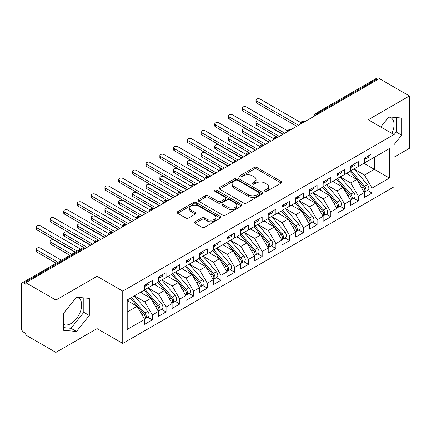 <?xml version="1.0" encoding="UTF-8"?>
<svg xmlns="http://www.w3.org/2000/svg" width="431" height="431" viewBox="0 0 431 431"><rect width="100%" height="100%" fill="white"/><g stroke="black" fill="none" stroke-linecap="round" stroke-linejoin="round"><path stroke-width="0.65" d="M264.968 191.305A1.336 0.77 0 0 0 266.859 191.305L281.179 183.035A1.907 1.099 0 0 0 281.734 182.259A1.907 1.099 0 0 0 281.179 181.478L256.919 167.476A1.907 1.099 0 0 0 254.22 167.476L239.9 175.74A1.336 0.77 0 0 0 239.512 176.284A1.336 0.77 0 0 0 239.9 176.829A1.336 0.77 0 0 0 241.786 176.829L243.639 175.762A6.099 3.523 0 0 1 252.27 175.762L254.29 176.925A6.099 3.523 0 0 1 256.073 179.42A6.099 3.523 0 0 1 254.29 181.909L252.437 182.976A1.336 0.77 0 0 0 252.043 183.525A1.336 0.77 0 0 0 252.437 184.069A1.336 0.77 0 0 0 254.322 184.069L256.176 182.997A6.099 3.523 0 0 1 264.801 182.997L266.821 184.166A6.099 3.523 0 0 1 268.61 186.655A6.099 3.523 0 0 1 266.821 189.144L264.968 190.216A1.336 0.77 0 0 0 264.58 190.761A1.336 0.77 0 0 0 264.968 191.305L264.968 190.216M63.637 324.424A15.144 8.744 120 0 0 70.98 323.552A15.144 8.744 120 0 0 80.877 310.207A15.144 8.744 120 0 0 78.555 298.069A15.144 8.744 120 0 0 76.357 297.385M388.735 117.033A15.144 8.744 -60 0 1 390.933 117.717A15.144 8.744 -60 0 1 391.892 133.384M195.054 221.787A1.907 1.099 0 0 0 194.494 222.568A1.907 1.099 0 0 0 195.054 223.344L201.859 227.272A1.907 1.099 0 0 0 204.558 227.272L220.462 218.091A1.907 1.099 0 0 0 221.017 217.316A1.907 1.099 0 0 0 220.462 216.534L196.197 202.527A1.907 1.099 0 0 0 193.503 202.527L177.599 211.713A1.907 1.099 0 0 0 177.044 212.488A1.907 1.099 0 0 0 177.599 213.27L185.82 218.016A1.907 1.099 0 0 0 188.519 218.016L195.324 214.083A1.907 1.099 0 0 0 195.884 213.307A1.907 1.099 0 0 0 195.324 212.526L191.245 210.172A5.097 2.942 0 0 1 189.753 208.092A5.097 2.942 0 0 1 192.899 205.371A5.097 2.942 0 0 1 198.459 206.013L214.428 215.231A5.097 2.942 0 0 1 215.92 217.316A5.097 2.942 0 0 1 212.774 220.031A5.097 2.942 0 0 1 207.219 219.395L204.558 217.86A1.907 1.099 0 0 0 201.859 217.86L195.054 221.787L195.054 223.344M393.934 157.234L409.45 148.275L409.45 95.951L379.377 78.593L25.806 282.725L25.806 284.309L23.608 283.043A2.915 1.681 -120 0 0 22.153 282.898A2.915 1.681 -120 0 0 21.55 284.234L21.55 328.627A2.915 1.681 -120 0 0 23.608 332.193L25.806 333.459L25.806 335.049L55.879 352.407L97.072 328.627L122.749 343.448L122.749 291.13L97.072 276.303L55.879 300.084L25.806 282.725M409.45 95.951L368.257 119.737L393.934 134.558L122.749 291.13M243.774 203.071A1.907 1.099 0 0 0 246.473 203.071L262.377 193.891A1.907 1.099 0 0 0 262.932 193.115A1.907 1.099 0 0 0 262.377 192.334L238.117 178.326A1.907 1.099 0 0 0 235.418 178.326L219.514 187.512A1.907 1.099 0 0 0 218.959 188.288A1.907 1.099 0 0 0 219.514 189.069L243.774 203.071M215.398 191.59A1.336 0.77 0 0 1 216.755 191.779L216.755 190.195L241.419 204.434A1.907 1.099 0 0 1 241.974 205.215A1.907 1.099 0 0 1 241.419 205.991L225.515 215.171A1.907 1.099 0 0 1 222.816 215.171L198.556 201.169L198.556 199.612A1.907 1.099 0 0 0 198.001 200.388A1.907 1.099 0 0 0 198.556 201.169M198.556 199.612L205.366 195.679A1.907 1.099 0 0 1 208.06 195.679L217.897 201.363A1.907 1.099 0 0 0 220.597 201.363L225.111 198.756A1.907 1.099 0 0 0 225.666 197.974A1.907 1.099 0 0 0 225.111 197.199L214.864 191.283A1.336 0.77 0 0 1 214.476 190.739A1.336 0.77 0 0 1 215.301 190.028A1.336 0.77 0 0 1 216.755 190.195M122.749 343.448L393.934 186.882L393.934 134.558M363.931 163.295L389.473 178.041L389.473 148.55L372.034 158.619L372.034 153.705L364.346 158.145L364.346 163.058L358.301 166.549L358.301 161.63L350.613 166.07L350.613 170.988L344.574 174.474L344.574 169.561L336.88 174L336.88 178.913L330.841 182.405L330.841 177.486L323.153 181.925L323.153 186.844L317.108 190.33L317.108 185.416L309.42 189.855L309.42 194.769L303.381 198.26L303.381 193.341L295.688 197.781L295.688 202.699L289.648 206.185L289.648 201.272L281.96 205.711L281.96 210.624L275.915 214.11L275.915 209.197L268.227 213.636L268.227 218.549L262.183 222.04L262.183 217.127L254.495 221.566L254.495 226.48L248.455 229.965L248.455 225.052L240.767 229.491L240.767 234.405L234.723 237.896L234.723 232.982L227.035 237.422L227.035 242.335L220.99 245.821L220.99 240.907L213.302 245.347L213.302 250.26L207.263 253.751L207.263 248.832L199.575 253.272L199.575 258.191L193.53 261.676L193.53 256.763L185.842 261.202L185.842 266.116L179.797 269.607L179.797 264.688L172.109 269.127L172.109 274.046L166.07 277.532L166.07 272.618L158.382 277.058L158.382 281.971L152.337 285.462L152.337 280.543L144.649 284.983L144.649 289.901L127.21 299.965L127.21 329.456L144.649 319.393L137.096 306.312L127.21 300.601M389.473 178.041L372.034 188.11L364.481 175.029L354.045 169.006L367.374 184.576L364.491 186.24A3.884 2.241 60 0 1 365.989 189.931A3.884 2.241 60 0 1 365.186 191.709A3.884 2.241 60 0 1 364.556 191.887M367.471 190.389L372.034 193.023L372.034 188.11M372.034 193.023L364.346 197.463L364.346 192.549L358.301 196.04L350.748 182.959L340.312 176.931M353.738 198.319L358.301 200.954L358.301 196.04M358.301 200.954L350.613 205.393L350.613 200.48L344.574 203.965L337.02 190.885L326.585 184.861M340.005 206.244L344.574 208.879L344.574 203.965M344.574 208.879L336.88 213.318L336.88 208.405L330.841 211.896L323.288 198.815L312.852 192.786M326.278 214.175L330.841 216.809L330.841 211.896M330.841 216.809L323.153 221.248L323.153 216.335L317.108 219.821L309.555 206.74L299.119 200.717M312.545 222.1L317.108 224.734L317.108 219.821M317.108 224.734L309.42 229.173L309.42 224.26L303.381 227.746L295.828 214.67L285.392 208.642M298.812 230.03L303.381 232.665L303.381 227.746M303.381 232.665L295.688 237.104L295.688 232.185L289.648 235.676L282.095 222.595L271.659 216.572M285.085 237.955L289.648 240.59L289.648 235.676M289.648 240.59L281.96 245.029L281.96 240.115L275.915 243.601L268.362 230.52L257.927 224.497M271.352 245.885L275.915 248.52L275.915 243.601M275.915 248.52L268.227 252.959L268.227 248.04L262.183 251.532L254.635 238.451L244.199 232.428M257.619 253.811L262.183 256.445L262.183 251.532M262.183 256.445L254.495 260.884L254.495 255.971L248.455 259.457L240.902 246.376L230.466 240.353M243.892 261.741L248.455 264.375L248.455 259.457M248.455 264.375L240.767 268.815L240.767 263.896L234.723 267.387L227.169 254.306L216.734 248.278M230.159 269.666L234.723 272.3L234.723 267.387M234.723 272.3L227.035 276.74L227.035 271.826L220.99 275.312L213.442 262.231L203.006 256.208M216.427 277.591L220.99 280.231L220.99 275.312M220.99 280.231L213.302 284.67L213.302 279.751L207.263 283.242L199.709 270.162L189.274 264.133M202.699 285.521L207.263 288.156L207.263 283.242M207.263 288.156L199.575 292.595L199.575 287.682L193.53 291.167L185.976 278.087L175.541 272.063M188.967 293.446L193.53 296.081L193.53 291.167M193.53 296.081L185.842 300.52L185.842 295.607L179.797 299.098L172.249 286.017L161.814 279.988M175.234 301.377L179.797 304.011L179.797 299.098M179.797 304.011L172.109 308.451L172.109 303.537L166.07 307.023L158.516 293.942L148.081 287.919M161.506 309.302L166.07 311.936L166.07 307.023M166.07 311.936L158.382 316.376L158.382 311.462L152.337 314.953L144.784 301.872L134.348 295.844L147.682 311.414L144.794 313.078A3.884 2.241 60 0 1 146.298 316.769A3.884 2.241 60 0 1 145.489 318.547A3.884 2.241 60 0 1 144.864 318.73M147.774 317.232L152.337 319.867L152.337 314.953M152.337 319.867L144.649 324.306L144.649 319.393M144.649 289.74L152.337 285.462M127.21 312.017L137.096 306.312M158.382 281.815L166.07 277.532M144.784 301.872L150.828 298.381L140.393 292.358M158.382 311.462L150.828 298.381M172.109 273.884L179.797 269.607M158.516 293.942L164.556 290.456L154.12 284.428M172.109 303.537L164.556 290.456M185.842 265.959L193.53 261.676M172.249 286.017L178.289 282.526L167.853 276.503M185.842 295.607L178.289 282.526M199.575 258.029L207.263 253.751M185.976 278.087L192.021 274.601L181.586 268.572M199.575 287.682L192.021 274.601M213.302 250.104L220.99 245.821M199.709 270.162L205.749 266.67L195.313 260.647M213.302 279.751L205.749 266.67M227.035 242.174L234.723 237.896M213.442 262.231L219.481 258.745L209.046 252.722M227.035 271.826L219.481 258.745M240.767 234.248L248.455 229.965M227.169 254.306L233.214 250.815L222.779 244.792M240.767 263.896L233.214 250.815M254.495 226.323L262.183 222.04M240.902 246.376L246.941 242.89L236.506 236.867M254.495 255.971L246.941 242.89M268.227 218.393L275.915 214.11M254.635 238.451L260.674 234.96L250.239 228.936M268.227 248.04L260.674 234.96M281.96 210.468L289.648 206.185M268.362 230.52L274.407 227.035L263.971 221.011M281.96 240.115L274.407 227.035M295.688 202.538L303.381 198.26M282.095 222.595L288.134 219.11L277.699 213.081M295.688 232.185L288.134 219.11M309.42 194.613L317.108 190.33M295.828 214.67L301.867 211.179L291.431 205.156M309.42 224.26L301.867 211.179M323.153 186.682L330.841 182.405M309.555 206.74L315.6 203.254L305.164 197.226M323.153 216.335L315.6 203.254M336.88 178.757L344.574 174.474M323.288 198.815L329.327 195.324L318.892 189.301M336.88 208.405L329.327 195.324M350.613 170.827L358.301 166.549M337.02 190.885L343.06 187.399L332.624 181.37M350.613 200.48L343.06 187.399M378.009 79.385L377.184 78.911L317.146 113.574L317.965 114.048M315.497 115.476A2.915 1.681 120 0 1 317.146 113.574A2.915 1.681 60 0 0 315.686 113.428L375.724 78.765A2.915 1.681 60 0 1 377.184 78.911M364.346 162.902L372.034 158.619M364.481 175.029L374.367 169.324L374.367 157.272L389.473 148.55M350.748 182.959L356.793 179.468L346.357 173.445M364.346 192.549L356.793 179.468M55.879 300.084L55.879 352.407M393.934 144.805L401.692 135.151L401.692 118.035L388.854 116.887L380.762 126.956M97.072 328.627L97.072 276.303M89.314 315.503L89.314 298.387L76.476 297.239L63.637 313.208L63.637 330.329L76.476 331.471L89.314 315.503L83.819 312.33L83.819 297.896M304.167 122.016L303.343 121.537A2.915 1.681 -120 0 0 301.889 121.397A2.915 1.681 -120 0 0 301.856 121.413L300.499 123.875A2.915 1.681 0 0 0 300.526 124.117M290.435 129.941L289.61 129.467A2.915 1.681 -120 0 0 288.156 129.322A2.915 1.681 -120 0 0 288.123 129.343L286.766 131.805A2.915 1.681 0 0 0 286.798 132.042M276.707 137.872L275.883 137.392A2.915 1.681 -120 0 0 274.423 137.252A2.915 1.681 -120 0 0 274.391 137.268L273.038 139.73A2.915 1.681 0 0 0 273.065 139.973M262.975 145.797L262.15 145.322A2.915 1.681 -120 0 0 260.696 145.177A2.915 1.681 -120 0 0 260.658 145.199L259.306 147.661A2.915 1.681 0 0 0 259.333 147.898M249.242 153.727L248.418 153.247A2.915 1.681 -120 0 0 246.963 153.102A2.915 1.681 -120 0 0 246.931 153.124L245.573 155.586A2.915 1.681 0 0 0 245.605 155.828M235.515 161.652L234.69 161.178A2.915 1.681 -120 0 0 233.23 161.032A2.915 1.681 -120 0 0 233.198 161.054L231.846 163.516A2.915 1.681 0 0 0 231.873 163.753M221.782 169.577L220.958 169.103A2.915 1.681 -120 0 0 219.503 168.957A2.915 1.681 -120 0 0 219.465 168.979L218.113 171.441A2.915 1.681 0 0 0 218.14 171.683M208.049 177.507L207.225 177.033A2.915 1.681 -120 0 0 205.77 176.888A2.915 1.681 -120 0 0 205.738 176.909L204.38 179.371A2.915 1.681 0 0 0 204.413 179.608M194.322 185.432L193.497 184.958A2.915 1.681 -120 0 0 192.037 184.813A2.915 1.681 -120 0 0 192.005 184.834L190.653 187.296A2.915 1.681 0 0 0 190.68 187.533M180.589 193.363L179.765 192.889A2.915 1.681 -120 0 0 178.31 192.743A2.915 1.681 -120 0 0 178.272 192.765L176.92 195.227A2.915 1.681 0 0 0 176.947 195.464M166.856 201.288L166.032 200.814A2.915 1.681 -120 0 0 164.577 200.668A2.915 1.681 -120 0 0 164.545 200.69L163.187 203.152A2.915 1.681 0 0 0 163.22 203.389M153.129 209.218L152.305 208.744A2.915 1.681 -120 0 0 150.845 208.599A2.915 1.681 -120 0 0 150.812 208.62L149.46 211.077A2.915 1.681 0 0 0 149.487 211.319M139.396 217.143L138.572 216.669A2.915 1.681 -120 0 0 137.117 216.524A2.915 1.681 -120 0 0 137.08 216.545L135.727 219.007A2.915 1.681 0 0 0 135.754 219.244M125.663 225.074L124.839 224.594A2.915 1.681 -120 0 0 123.385 224.454A2.915 1.681 -120 0 0 123.352 224.47L121.995 226.932A2.915 1.681 0 0 0 122.027 227.175M111.936 232.999L111.112 232.524A2.915 1.681 -120 0 0 109.652 232.379A2.915 1.681 -120 0 0 109.619 232.401L108.267 234.863A2.915 1.681 0 0 0 108.294 235.1M98.203 240.929L97.379 240.45A2.915 1.681 -120 0 0 95.924 240.309A2.915 1.681 -120 0 0 95.887 240.326L94.534 242.788A2.915 1.681 0 0 0 94.561 243.03M393.934 134.801L396.202 131.983L396.202 117.544M396.202 131.983L401.692 135.151M63.637 327.646L70.98 328.303L83.819 312.33M70.98 328.303L76.476 331.471M265.501 191.493L266.821 190.728A6.099 3.523 0 0 0 268.61 188.239L268.61 186.655M256.073 179.42L256.073 181.004A6.099 3.523 0 0 1 254.29 183.493L252.97 184.258M281.152 183.051L256.919 169.06A1.907 1.099 0 0 0 254.22 169.06L240.433 177.017M262.35 193.907L238.117 179.916A1.907 1.099 0 0 0 235.418 179.916L219.541 189.08M259.004 193.659A1.336 0.77 0 0 0 259.397 193.115A1.336 0.77 0 0 0 259.004 192.571L237.713 180.277A1.336 0.77 0 0 0 235.822 180.277L233.871 181.403A6.099 3.523 0 0 0 232.083 183.892A6.099 3.523 0 0 0 233.871 186.381L248.428 194.785A6.099 3.523 0 0 0 257.054 194.785L259.004 193.659L259.004 195.243A1.336 0.77 0 0 0 259.397 194.699L259.397 193.115M232.083 183.892L232.083 185.475A6.099 3.523 0 0 0 233.871 187.97L233.871 186.381M259.004 195.243L257.054 196.374A6.099 3.523 0 0 1 248.428 196.374L233.871 187.97M198.583 201.18L205.366 197.269L205.366 195.679M225.666 197.974L225.666 199.564A1.907 1.099 0 0 1 225.111 200.34L220.597 202.947A1.907 1.099 0 0 1 217.897 202.947L208.06 197.269A1.907 1.099 0 0 0 205.366 197.269M216.755 191.779L241.392 206.007M228.107 207.257A5.097 2.942 0 0 0 233.667 207.893A5.097 2.942 0 0 0 236.813 205.172A5.097 2.942 0 0 0 235.321 203.093L229.691 199.844A1.907 1.099 0 0 0 226.997 199.844L222.482 202.451A1.907 1.099 0 0 0 221.922 203.227A1.907 1.099 0 0 0 222.482 204.008L228.107 207.257L228.107 208.841A5.097 2.942 0 0 0 233.667 209.482A5.097 2.942 0 0 0 236.813 206.761L236.813 205.172M221.922 203.227L221.922 204.817A1.907 1.099 0 0 0 222.482 205.592L222.482 204.008M228.107 208.841L222.482 205.592M215.92 217.316L215.92 218.9A5.097 2.942 0 0 1 212.774 221.62A5.097 2.942 0 0 1 207.219 220.979L204.558 219.444A1.907 1.099 0 0 0 201.859 219.444L195.081 223.36M189.753 208.092L189.753 209.676A5.097 2.942 0 0 0 191.245 211.761L191.245 210.172M195.297 214.099L191.245 211.761M220.435 218.108L196.197 204.116A1.907 1.099 0 0 0 193.503 204.116L177.626 213.28M365.186 191.709L368.069 190.044A3.884 2.241 -120 0 0 368.877 188.266A3.884 2.241 -120 0 0 367.374 184.576M350.047 171.312L363.392 186.876A3.884 2.241 60 0 1 364.895 190.567A3.884 2.241 60 0 1 364.19 192.28M256.693 123.266L256.693 125.324A2.43 1.401 180 0 1 255.982 124.333L255.982 122.275A2.43 1.401 0 0 0 256.693 123.266L279.347 136.341M282.779 134.364L260.125 121.283A2.43 1.401 0 0 0 257.479 120.976A2.43 1.401 0 0 0 255.982 122.275M348.744 174.824L347.16 172.976M256.693 125.324L277.338 137.252A2.915 1.681 120 0 0 275.883 137.392A2.915 1.681 120 0 0 274.305 139.256M351.146 170.681L364.491 186.24M364.346 159.653A3.884 2.241 -120 0 0 364.895 158.069A3.884 2.241 -120 0 0 364.885 157.832M364.556 159.395A3.884 2.241 -120 0 0 365.186 159.211A3.884 2.241 -120 0 0 365.989 157.434A3.884 2.241 -120 0 0 365.984 157.196M368.866 155.532A3.884 2.241 60 0 1 368.877 155.769A3.884 2.241 60 0 1 368.069 157.547L365.186 159.211M300.806 122.571L260.125 99.087A2.43 1.401 -0 0 0 257.479 98.78A2.43 1.401 -0 0 0 255.982 100.073A2.43 1.401 -0 0 0 256.693 101.064L256.693 103.128A2.43 1.401 180 0 1 255.982 102.136L255.982 100.073M296.787 126.278L256.693 103.128M298.57 125.243L256.693 101.064M337.414 178.606L350.759 194.165A3.884 2.241 60 0 1 352.262 197.856A3.884 2.241 60 0 1 351.454 199.634L354.341 197.969A3.884 2.241 -120 0 0 355.144 196.191A3.884 2.241 -120 0 0 353.646 192.501L340.296 176.942M351.454 199.634A3.884 2.241 60 0 1 350.829 199.817M336.315 179.242L349.665 194.801A3.884 2.241 60 0 1 351.163 198.492A3.884 2.241 60 0 1 350.457 200.205M242.96 131.191L242.96 133.254A2.43 1.401 180 0 1 242.249 132.263L242.249 130.2A2.43 1.401 0 0 0 242.96 131.191L265.62 144.272M269.052 142.289L246.397 129.208A2.43 1.401 0 0 0 243.752 128.907A2.43 1.401 0 0 0 242.249 130.2M335.016 182.749L333.432 180.907M242.96 133.254L263.605 145.177A2.915 1.681 120 0 0 262.15 145.322A2.915 1.681 120 0 0 260.572 147.186M323.681 186.537L337.031 202.096A3.884 2.241 60 0 1 338.529 205.786A3.884 2.241 60 0 1 337.726 207.564L340.609 205.899A3.884 2.241 -120 0 0 341.411 204.122A3.884 2.241 -120 0 0 339.914 200.431L326.563 184.872M337.726 207.564A3.884 2.241 60 0 1 337.096 207.742M322.582 187.167L335.932 202.726A3.884 2.241 60 0 1 337.43 206.422A3.884 2.241 60 0 1 336.724 208.135M229.233 139.116L229.233 141.179A2.43 1.401 180 0 1 228.522 140.188L228.522 138.13A2.43 1.401 0 0 0 229.233 139.116L251.887 152.197M255.319 150.214L232.665 137.139A2.43 1.401 0 0 0 230.019 136.832A2.43 1.401 0 0 0 228.522 138.13M321.284 190.68L319.7 188.832M229.233 141.179L250.104 153.231M309.954 194.462L323.298 210.021A3.884 2.241 60 0 1 324.796 213.711A3.884 2.241 60 0 1 323.993 215.489L326.876 213.824A3.884 2.241 -120 0 0 327.684 212.047A3.884 2.241 -120 0 0 326.181 208.356L312.836 192.797M323.993 215.489A3.884 2.241 60 0 1 323.363 215.672M308.855 195.098L322.199 210.657A3.884 2.241 60 0 1 323.703 214.347A3.884 2.241 60 0 1 322.997 216.06M215.5 147.046L215.5 149.11A2.43 1.401 180 0 1 214.789 148.119L214.789 146.055A2.43 1.401 0 0 0 215.5 147.046L238.154 160.127M241.586 158.145L218.932 145.064A2.43 1.401 0 0 0 216.287 144.762A2.43 1.401 0 0 0 214.789 146.055M307.551 198.605L305.967 196.762M215.5 149.11L236.145 161.032A2.915 1.681 120 0 0 234.69 161.178A2.915 1.681 120 0 0 233.112 163.042M296.221 202.392L309.566 217.951A3.884 2.241 60 0 1 311.069 221.642A3.884 2.241 60 0 1 310.261 223.42L313.148 221.755A3.884 2.241 -120 0 0 313.951 219.977A3.884 2.241 -120 0 0 312.453 216.287L299.103 200.727M310.261 223.42A3.884 2.241 60 0 1 309.636 223.597M295.122 203.023L308.472 218.582A3.884 2.241 60 0 1 309.97 222.277A3.884 2.241 60 0 1 309.264 223.991M201.767 154.971L201.767 157.035A2.43 1.401 180 0 1 201.056 156.044L201.056 153.98A2.43 1.401 0 0 0 201.767 154.971L224.427 168.052M227.859 166.07L205.199 152.994A2.43 1.401 0 0 0 202.554 152.687A2.43 1.401 0 0 0 201.056 153.98M293.823 206.535L292.24 204.687M201.767 157.035L222.412 168.957A2.915 1.681 120 0 0 220.958 169.103A2.915 1.681 120 0 0 219.379 170.967M350.613 167.584A3.884 2.241 -120 0 0 351.163 165.994A3.884 2.241 -120 0 0 351.157 165.757M350.829 167.32A3.884 2.241 -120 0 0 351.454 167.142A3.884 2.241 -120 0 0 352.262 165.364A3.884 2.241 -120 0 0 352.251 165.127M355.139 163.462A3.884 2.241 60 0 1 355.144 163.699A3.884 2.241 60 0 1 354.341 165.477L351.454 167.142M287.078 130.501L246.397 107.012A2.43 1.401 -0 0 0 243.752 106.71A2.43 1.401 -0 0 0 242.249 108.003A2.43 1.401 -0 0 0 242.96 108.995L242.96 111.053A2.43 1.401 180 0 1 242.249 110.067L242.249 108.003M283.054 134.203L242.96 111.053M284.843 133.174L242.96 108.995M336.88 175.509A3.884 2.241 -120 0 0 337.43 173.925A3.884 2.241 -120 0 0 337.425 173.688M337.096 175.245A3.884 2.241 -120 0 0 337.726 175.067A3.884 2.241 -120 0 0 338.529 173.289A3.884 2.241 -120 0 0 338.524 173.052M341.406 171.387A3.884 2.241 60 0 1 341.411 171.624A3.884 2.241 60 0 1 340.609 173.402L337.726 175.067M273.346 138.426L232.665 114.937A2.43 1.401 -0 0 0 230.019 114.635A2.43 1.401 -0 0 0 228.522 115.928A2.43 1.401 -0 0 0 229.233 116.92L229.233 118.983A2.43 1.401 180 0 1 228.522 117.992L228.522 115.928M269.327 142.133L229.233 118.983M271.11 141.099L229.233 116.92M323.153 183.439A3.884 2.241 -120 0 0 323.703 181.85A3.884 2.241 -120 0 0 323.692 181.613M323.363 183.175A3.884 2.241 -120 0 0 323.993 182.997A3.884 2.241 -120 0 0 324.796 181.219A3.884 2.241 -120 0 0 324.791 180.982M327.673 179.318A3.884 2.241 60 0 1 327.684 179.555A3.884 2.241 60 0 1 326.876 181.332L323.993 182.997M259.613 146.357L218.932 122.867A2.43 1.401 -0 0 0 216.287 122.566A2.43 1.401 -0 0 0 214.789 123.859A2.43 1.401 -0 0 0 215.5 124.85L215.5 126.908A2.43 1.401 180 0 1 214.789 125.917L214.789 123.859M255.594 150.058L215.5 126.908M257.377 149.029L215.5 124.85M309.42 191.364A3.884 2.241 -120 0 0 309.97 189.78A3.884 2.241 -120 0 0 309.959 189.543M309.636 191.1A3.884 2.241 -120 0 0 310.261 190.922A3.884 2.241 -120 0 0 311.069 189.144A3.884 2.241 -120 0 0 311.058 188.907M313.946 187.243A3.884 2.241 60 0 1 313.951 187.48A3.884 2.241 60 0 1 313.148 189.257L310.261 190.922M245.885 154.282L205.199 130.792A2.43 1.401 -0 0 0 202.554 130.491A2.43 1.401 -0 0 0 201.056 131.784A2.43 1.401 -0 0 0 201.767 132.775L201.767 134.838A2.43 1.401 180 0 1 201.056 133.847L201.056 131.784M241.861 157.983L201.767 134.838M243.65 156.954L201.767 132.775M282.488 210.317L295.838 225.876A3.884 2.241 60 0 1 297.336 229.567A3.884 2.241 60 0 1 296.533 231.345L299.416 229.68A3.884 2.241 -120 0 0 300.218 227.902A3.884 2.241 -120 0 0 298.721 224.212L285.37 208.652M296.533 231.345A3.884 2.241 60 0 1 295.903 231.528M281.389 210.953L294.739 226.512A3.884 2.241 60 0 1 296.237 230.202A3.884 2.241 60 0 1 295.531 231.916M188.04 162.902L188.04 164.96A2.43 1.401 180 0 1 187.329 163.974L187.329 161.911A2.43 1.401 0 0 0 188.04 162.902L210.694 175.983M214.126 174L191.472 160.919A2.43 1.401 0 0 0 188.826 160.618A2.43 1.401 0 0 0 187.329 161.911M280.091 214.46L278.507 212.618M188.04 164.96L208.685 176.888A2.915 1.681 120 0 0 207.225 177.033A2.915 1.681 120 0 0 205.646 178.897M295.688 199.289A3.884 2.241 -120 0 0 296.237 197.705A3.884 2.241 -120 0 0 296.232 197.468M295.903 199.03A3.884 2.241 -120 0 0 296.533 198.847A3.884 2.241 -120 0 0 297.336 197.069A3.884 2.241 -120 0 0 297.331 196.832M300.213 195.168A3.884 2.241 60 0 1 300.218 195.405A3.884 2.241 60 0 1 299.416 197.182L296.533 198.847M232.153 162.207L191.472 138.723A2.43 1.401 -0 0 0 188.826 138.416A2.43 1.401 -0 0 0 187.329 139.714A2.43 1.401 -0 0 0 188.04 140.705L188.04 142.763A2.43 1.401 180 0 1 187.329 141.772L187.329 139.714M228.134 165.913L188.04 142.763M229.917 164.884L188.04 140.705M268.761 218.248L282.106 233.807A3.884 2.241 60 0 1 283.603 237.497A3.884 2.241 60 0 1 282.801 239.275L285.683 237.61A3.884 2.241 -120 0 0 286.491 235.832A3.884 2.241 -120 0 0 284.988 232.142L271.643 216.583M282.801 239.275A3.884 2.241 60 0 1 282.17 239.453M267.662 218.878L281.007 234.437A3.884 2.241 60 0 1 282.51 238.127A3.884 2.241 60 0 1 281.804 239.846M174.307 170.827L174.307 172.89A2.43 1.401 180 0 1 173.596 171.899L173.596 169.836A2.43 1.401 0 0 0 174.307 170.827L196.962 183.908M200.393 181.925L177.739 168.844A2.43 1.401 0 0 0 175.094 168.543A2.43 1.401 0 0 0 173.596 169.836M266.358 222.391L264.774 220.543M174.307 172.89L195.178 184.937M255.028 226.173L268.373 241.732A3.884 2.241 60 0 1 269.876 245.422A3.884 2.241 60 0 1 269.068 247.2L271.956 245.535A3.884 2.241 -120 0 0 272.758 243.757A3.884 2.241 -120 0 0 271.261 240.067L257.91 224.508M269.068 247.2A3.884 2.241 60 0 1 268.443 247.383M253.929 226.808L267.279 242.367A3.884 2.241 60 0 1 268.777 246.058A3.884 2.241 60 0 1 268.071 247.771M160.574 178.757L160.574 180.815A2.43 1.401 180 0 1 159.863 179.824L159.863 177.766A2.43 1.401 0 0 0 160.574 178.757L183.234 191.838M186.666 189.855L164.006 176.775A2.43 1.401 0 0 0 161.361 176.473A2.43 1.401 0 0 0 159.863 177.766M252.631 230.316L251.047 228.473M160.574 180.815L181.219 192.743A2.915 1.681 120 0 0 179.765 192.889A2.915 1.681 120 0 0 178.186 194.747M241.295 234.098L254.646 249.662A3.884 2.241 60 0 1 256.143 253.353A3.884 2.241 60 0 1 255.341 255.13L258.223 253.466A3.884 2.241 -120 0 0 259.026 251.688A3.884 2.241 -120 0 0 257.528 247.997L244.178 232.433M255.341 255.13A3.884 2.241 60 0 1 254.71 255.308M240.196 234.733L253.547 250.292A3.884 2.241 60 0 1 255.044 253.983A3.884 2.241 60 0 1 254.338 255.702M146.847 186.682L146.847 188.746A2.43 1.401 180 0 1 146.136 187.754L146.136 185.691A2.43 1.401 0 0 0 146.847 186.682L169.502 199.763M172.933 197.781L150.279 184.7A2.43 1.401 0 0 0 147.634 184.398A2.43 1.401 0 0 0 146.136 185.691M238.898 238.246L237.314 236.398M146.847 188.746L167.492 200.668A2.915 1.681 120 0 0 166.032 200.814A2.915 1.681 120 0 0 164.453 202.678M281.96 207.219A3.884 2.241 -120 0 0 282.51 205.635A3.884 2.241 -120 0 0 282.499 205.398M282.17 206.955A3.884 2.241 -120 0 0 282.801 206.778A3.884 2.241 -120 0 0 283.603 205A3.884 2.241 -120 0 0 283.598 204.763M286.48 203.098A3.884 2.241 60 0 1 286.491 203.335A3.884 2.241 60 0 1 285.683 205.113L282.801 206.778M218.42 170.137L177.739 146.648A2.43 1.401 -0 0 0 175.094 146.346A2.43 1.401 -0 0 0 173.596 147.639A2.43 1.401 -0 0 0 174.307 148.63L174.307 150.694A2.43 1.401 180 0 1 173.596 149.702L173.596 147.639M214.401 173.838L174.307 150.694M216.184 172.809L174.307 148.63M268.227 215.144A3.884 2.241 -120 0 0 268.777 213.56A3.884 2.241 -120 0 0 268.766 213.323M268.443 214.886A3.884 2.241 -120 0 0 269.068 214.703A3.884 2.241 -120 0 0 269.876 212.925A3.884 2.241 -120 0 0 269.865 212.688M272.753 211.023A3.884 2.241 60 0 1 272.758 211.26A3.884 2.241 60 0 1 271.956 213.038L269.068 214.703M204.693 178.062L164.006 154.578A2.43 1.401 -0 0 0 161.361 154.271A2.43 1.401 -0 0 0 159.863 155.569A2.43 1.401 -0 0 0 160.574 156.561L160.574 158.619A2.43 1.401 180 0 1 159.863 157.627L159.863 155.569M200.668 181.769L160.574 158.619M202.457 180.74L160.574 156.561M254.495 223.075A3.884 2.241 -120 0 0 255.044 221.491A3.884 2.241 -120 0 0 255.039 221.254M254.71 222.811A3.884 2.241 -120 0 0 255.341 222.633A3.884 2.241 -120 0 0 256.143 220.855A3.884 2.241 -120 0 0 256.138 220.618M259.02 218.953A3.884 2.241 60 0 1 259.026 219.19A3.884 2.241 60 0 1 258.223 220.968L255.341 222.633M190.96 185.993L150.279 162.503A2.43 1.401 -0 0 0 147.634 162.201A2.43 1.401 -0 0 0 146.136 163.494A2.43 1.401 -0 0 0 146.847 164.486L146.847 166.549A2.43 1.401 180 0 1 146.136 165.558L146.136 163.494M186.941 189.694L146.847 166.549M188.724 188.665L146.847 164.486M227.568 242.028L240.913 257.587A3.884 2.241 60 0 1 242.411 261.278A3.884 2.241 60 0 1 241.608 263.055L244.49 261.391A3.884 2.241 -120 0 0 245.298 259.613A3.884 2.241 -120 0 0 243.795 255.922L230.45 240.363M241.608 263.055A3.884 2.241 60 0 1 240.977 263.233M226.469 242.664L239.814 258.223A3.884 2.241 60 0 1 241.317 261.913A3.884 2.241 60 0 1 240.611 263.627M133.114 194.613L133.114 196.671A2.43 1.401 180 0 1 132.403 195.679L132.403 193.621A2.43 1.401 0 0 0 133.114 194.613L155.769 207.694M159.201 205.711L136.546 192.63A2.43 1.401 0 0 0 133.901 192.323A2.43 1.401 0 0 0 132.403 193.621M225.165 246.171L223.581 244.329M133.114 196.671L153.759 208.599A2.915 1.681 120 0 0 152.305 208.744A2.915 1.681 120 0 0 150.721 210.603M240.767 231A3.884 2.241 -120 0 0 241.317 229.416A3.884 2.241 -120 0 0 241.306 229.179M240.977 230.741A3.884 2.241 -120 0 0 241.608 230.558A3.884 2.241 -120 0 0 242.411 228.78A3.884 2.241 -120 0 0 242.405 228.543M245.287 226.878A3.884 2.241 60 0 1 245.298 227.115A3.884 2.241 60 0 1 244.49 228.893L241.608 230.558M177.227 193.918L136.546 170.434A2.43 1.401 -0 0 0 133.901 170.126A2.43 1.401 -0 0 0 132.403 171.425A2.43 1.401 -0 0 0 133.114 172.416L133.114 174.474A2.43 1.401 180 0 1 132.403 173.483L132.403 171.425M173.208 197.624L133.114 174.474M174.991 196.595L133.114 172.416M213.835 249.953L227.18 265.512A3.884 2.241 60 0 1 228.683 269.208A3.884 2.241 60 0 1 227.875 270.986L230.763 269.321A3.884 2.241 -120 0 0 231.566 267.543A3.884 2.241 -120 0 0 230.068 263.847L216.718 248.288M227.875 270.986A3.884 2.241 60 0 1 227.25 271.164M212.736 250.589L226.086 266.148A3.884 2.241 60 0 1 227.584 269.838A3.884 2.241 60 0 1 226.878 271.557M119.382 202.538L119.382 204.601A2.43 1.401 180 0 1 118.67 203.61L118.67 201.546A2.43 1.401 0 0 0 119.382 202.538L142.041 215.619M145.473 213.636L122.813 200.555A2.43 1.401 0 0 0 120.168 200.253A2.43 1.401 0 0 0 118.67 201.546M211.432 254.101L209.854 252.254M119.382 204.601L140.253 216.648M227.035 238.93A3.884 2.241 -120 0 0 227.584 237.341A3.884 2.241 -120 0 0 227.573 237.104M227.25 238.666A3.884 2.241 -120 0 0 227.875 238.488A3.884 2.241 -120 0 0 228.683 236.711A3.884 2.241 -120 0 0 228.672 236.474M231.56 234.809A3.884 2.241 60 0 1 231.566 235.046A3.884 2.241 60 0 1 230.763 236.824L227.875 238.488M163.5 201.848L122.813 178.359A2.43 1.401 -0 0 0 120.168 178.057A2.43 1.401 -0 0 0 118.67 179.35A2.43 1.401 -0 0 0 119.382 180.341L119.382 182.405A2.43 1.401 180 0 1 118.67 181.413L118.67 179.35M159.475 205.549L119.382 182.405M161.264 204.52L119.382 180.341M200.103 257.883L213.453 273.443A3.884 2.241 60 0 1 214.95 277.133A3.884 2.241 60 0 1 214.148 278.911L217.03 277.246A3.884 2.241 -120 0 0 217.833 275.468A3.884 2.241 -120 0 0 216.335 271.778L202.985 256.219M214.148 278.911A3.884 2.241 60 0 1 213.517 279.089M199.003 258.519L212.354 274.078A3.884 2.241 60 0 1 213.851 277.769A3.884 2.241 60 0 1 213.146 279.482M105.654 210.468L105.654 212.526A2.43 1.401 180 0 1 104.943 211.535L104.943 209.477A2.43 1.401 0 0 0 105.654 210.468L128.309 223.549M131.741 221.566L109.086 208.485A2.43 1.401 0 0 0 106.441 208.178A2.43 1.401 0 0 0 104.943 209.477M197.705 262.026L196.121 260.184M105.654 212.526L126.299 224.454A2.915 1.681 120 0 0 124.839 224.594A2.915 1.681 120 0 0 123.261 226.458M213.302 246.855A3.884 2.241 -120 0 0 213.851 245.271A3.884 2.241 -120 0 0 213.846 245.034M213.517 246.597A3.884 2.241 -120 0 0 214.148 246.413A3.884 2.241 -120 0 0 214.95 244.636A3.884 2.241 -120 0 0 214.945 244.399M217.827 242.734A3.884 2.241 60 0 1 217.833 242.971A3.884 2.241 60 0 1 217.03 244.749L214.148 246.413M149.767 209.773L109.086 186.289A2.43 1.401 -0 0 0 106.441 185.982A2.43 1.401 -0 0 0 104.943 187.28A2.43 1.401 -0 0 0 105.654 188.266L105.654 190.33A2.43 1.401 180 0 1 104.943 189.338L104.943 187.28M145.748 213.48L105.654 190.33M147.531 212.445L105.654 188.266M186.375 265.808L199.72 281.368A3.884 2.241 60 0 1 201.218 285.058A3.884 2.241 60 0 1 200.415 286.836L203.297 285.171A3.884 2.241 -120 0 0 204.105 283.393A3.884 2.241 -120 0 0 202.602 279.703L189.257 264.144M200.415 286.836A3.884 2.241 60 0 1 199.785 287.019M185.276 266.444L198.621 282.003A3.884 2.241 60 0 1 200.119 285.694A3.884 2.241 60 0 1 199.418 287.407M91.922 218.393L91.922 220.456A2.43 1.401 180 0 1 91.21 219.465L91.21 217.402A2.43 1.401 0 0 0 91.922 218.393L114.576 231.474M118.008 229.491L95.353 216.41A2.43 1.401 0 0 0 92.708 216.109A2.43 1.401 0 0 0 91.21 217.402M183.972 269.951L182.388 268.109M91.922 220.456L112.566 232.379A2.915 1.681 120 0 0 111.112 232.524A2.915 1.681 120 0 0 109.528 234.389M199.575 254.786A3.884 2.241 -120 0 0 200.119 253.196A3.884 2.241 -120 0 0 200.113 252.959M199.785 254.522A3.884 2.241 -120 0 0 200.415 254.344A3.884 2.241 -120 0 0 201.218 252.566A3.884 2.241 -120 0 0 201.212 252.329M204.095 250.664A3.884 2.241 60 0 1 204.105 250.901A3.884 2.241 60 0 1 203.297 252.679L200.415 254.344M136.034 217.703L95.353 194.214A2.43 1.401 -0 0 0 92.708 193.912A2.43 1.401 -0 0 0 91.21 195.205A2.43 1.401 -0 0 0 91.922 196.197L91.922 198.26A2.43 1.401 180 0 1 91.21 197.269L91.21 195.205M132.015 221.405L91.922 198.26M133.799 220.376L91.922 196.197M172.642 273.739L185.987 289.298A3.884 2.241 60 0 1 187.49 292.988A3.884 2.241 60 0 1 186.682 294.766L189.57 293.102A3.884 2.241 -120 0 0 190.373 291.324A3.884 2.241 -120 0 0 188.875 287.633L175.525 272.074M186.682 294.766A3.884 2.241 60 0 1 186.057 294.944M171.543 274.369L184.888 289.934A3.884 2.241 60 0 1 186.391 293.624A3.884 2.241 60 0 1 185.686 295.337M78.189 226.323L78.189 228.382A2.43 1.401 180 0 1 77.478 227.39L77.478 225.332A2.43 1.401 0 0 0 78.189 226.323L100.849 239.399M104.28 237.422L81.621 224.341A2.43 1.401 0 0 0 78.975 224.034A2.43 1.401 0 0 0 77.478 225.332M170.24 277.882L168.661 276.034M78.189 228.382L98.834 240.309A2.915 1.681 120 0 0 97.379 240.45A2.915 1.681 120 0 0 95.801 242.314M185.842 262.711A3.884 2.241 -120 0 0 186.391 261.127A3.884 2.241 -120 0 0 186.381 260.89M186.057 262.452A3.884 2.241 -120 0 0 186.682 262.269A3.884 2.241 -120 0 0 187.49 260.491A3.884 2.241 -120 0 0 187.48 260.254M190.367 258.589A3.884 2.241 60 0 1 190.373 258.826A3.884 2.241 60 0 1 189.57 260.604L186.682 262.269M122.307 225.628L81.621 202.144A2.43 1.401 -0 0 0 78.975 201.837A2.43 1.401 -0 0 0 77.478 203.13A2.43 1.401 -0 0 0 78.189 204.122L78.189 206.185A2.43 1.401 180 0 1 77.478 205.194L77.478 203.13M118.283 229.335L78.189 206.185M120.071 228.301L78.189 204.122M158.91 281.664L172.26 297.223A3.884 2.241 60 0 1 173.758 300.913A3.884 2.241 60 0 1 172.955 302.691L175.837 301.027A3.884 2.241 -120 0 0 176.64 299.249A3.884 2.241 -120 0 0 175.142 295.558L161.792 279.999M172.955 302.691A3.884 2.241 60 0 1 172.325 302.874M157.811 282.3L171.161 297.859A3.884 2.241 60 0 1 172.659 301.549A3.884 2.241 60 0 1 171.953 303.262M64.461 234.248L64.461 236.312A2.43 1.401 180 0 1 63.75 235.321L63.75 233.257A2.43 1.401 0 0 0 64.461 234.248L87.116 247.329M90.548 245.347L67.893 232.266A2.43 1.401 0 0 0 65.248 231.964A2.43 1.401 0 0 0 63.75 233.257M156.512 285.807L154.928 283.964M64.461 236.312L85.106 248.234A2.915 1.681 120 0 0 83.646 248.38L23.608 283.043M172.109 270.641A3.884 2.241 -120 0 0 172.659 269.052A3.884 2.241 -120 0 0 172.653 268.815M172.325 270.377A3.884 2.241 -120 0 0 172.955 270.199A3.884 2.241 -120 0 0 173.758 268.421A3.884 2.241 -120 0 0 173.752 268.184M176.635 266.52A3.884 2.241 60 0 1 176.64 266.757A3.884 2.241 60 0 1 175.837 268.535L172.955 270.199M108.574 233.559L67.893 210.069A2.43 1.401 -0 0 0 65.248 209.768A2.43 1.401 -0 0 0 63.75 211.061A2.43 1.401 -0 0 0 64.461 212.052L64.461 214.11A2.43 1.401 180 0 1 63.75 213.124L63.75 211.061M104.555 237.26L64.461 214.11M106.338 236.231L64.461 212.052M145.182 289.594L158.527 305.153A3.884 2.241 60 0 1 160.025 308.844A3.884 2.241 60 0 1 159.222 310.622L162.104 308.957A3.884 2.241 -120 0 0 162.913 307.179A3.884 2.241 -120 0 0 161.41 303.489L148.065 287.93M159.222 310.622A3.884 2.241 60 0 1 158.592 310.799M144.083 290.225L157.428 305.784A3.884 2.241 60 0 1 158.926 309.48A3.884 2.241 60 0 1 158.225 311.193M50.729 242.174L50.729 244.237A2.43 1.401 180 0 1 50.018 243.246L50.018 241.188A2.43 1.401 0 0 0 50.729 242.174L71.708 254.29M75.139 252.307L54.161 240.196A2.43 1.401 0 0 0 51.515 239.889A2.43 1.401 0 0 0 50.018 241.188M142.78 293.737L141.196 291.889M50.729 244.237L69.924 255.319M158.382 278.566A3.884 2.241 -120 0 0 158.926 276.982A3.884 2.241 -120 0 0 158.92 276.745M158.592 278.302A3.884 2.241 -120 0 0 159.222 278.124A3.884 2.241 -120 0 0 160.025 276.346A3.884 2.241 -120 0 0 160.02 276.109M162.902 274.445A3.884 2.241 60 0 1 162.913 274.682A3.884 2.241 60 0 1 162.104 276.46L159.222 278.124M94.842 241.484L54.161 217.994A2.43 1.401 -0 0 0 51.515 217.693A2.43 1.401 -0 0 0 50.018 218.986A2.43 1.401 -0 0 0 50.729 219.977L50.729 222.04A2.43 1.401 180 0 1 50.018 221.049L50.018 218.986M90.822 245.191L50.729 222.04M92.606 244.156L50.729 219.977M145.489 318.547L148.377 316.882A3.884 2.241 -120 0 0 149.18 315.104A3.884 2.241 -120 0 0 147.682 311.414M130.351 298.155L143.695 313.714A3.884 2.241 60 0 1 145.199 317.405A3.884 2.241 60 0 1 144.493 319.118M36.996 250.104L36.996 252.167A2.43 1.401 180 0 1 36.285 251.176L36.285 249.113A2.43 1.401 0 0 0 36.996 250.104L57.975 262.215M61.407 260.232L40.428 248.121A2.43 1.401 0 0 0 37.783 247.82A2.43 1.401 0 0 0 36.285 249.113M129.047 301.662L127.468 299.82M36.996 252.167L56.192 263.244M131.45 297.519L144.794 313.078M144.649 286.496A3.884 2.241 -120 0 0 145.199 284.907A3.884 2.241 -120 0 0 145.188 284.67M144.864 286.232A3.884 2.241 -120 0 0 145.489 286.055A3.884 2.241 -120 0 0 146.298 284.277A3.884 2.241 -120 0 0 146.287 284.04M149.174 282.375A3.884 2.241 60 0 1 149.18 282.612A3.884 2.241 60 0 1 148.377 284.39L145.489 286.055M80.635 249.134L40.428 225.925A2.43 1.401 -0 0 0 37.783 225.623A2.43 1.401 -0 0 0 36.285 226.916A2.43 1.401 -0 0 0 36.996 227.907L36.996 229.965A2.43 1.401 180 0 1 36.285 228.974L36.285 226.916M75.414 252.146L36.996 229.965M77.197 251.117L36.996 227.907M84.471 248.854L83.646 248.38A2.915 1.681 -120 0 0 82.192 248.234L22.153 282.898M305.019 121.52L304.798 121.397A2.915 1.681 120 0 0 303.343 121.537A2.915 1.681 120 0 0 301.765 123.401M291.291 129.451L291.07 129.322A2.915 1.681 120 0 0 289.61 129.467A2.915 1.681 120 0 0 288.032 131.331M250.099 153.231L249.878 153.102A2.915 1.681 120 0 0 248.418 153.247A2.915 1.681 120 0 0 246.839 155.112M195.173 184.942L194.952 184.813A2.915 1.681 120 0 0 193.497 184.958A2.915 1.681 120 0 0 191.919 186.822M140.247 216.653L140.027 216.524A2.915 1.681 120 0 0 138.572 216.669A2.915 1.681 120 0 0 136.993 218.533M266.821 190.728L266.821 189.144M252.437 184.069L252.437 182.976M254.29 183.493L254.29 181.909M239.9 176.829L239.9 175.74M254.22 169.06L254.22 167.476M256.919 169.06L256.919 167.476M281.179 183.035L281.179 181.478M219.514 189.069L219.514 187.512M235.418 179.916L235.418 178.326M238.117 179.916L238.117 178.326M262.377 193.891L262.377 192.334M248.428 196.374L248.428 194.785M257.054 196.374L257.054 194.785M208.06 197.269L208.06 195.679M217.897 202.947L217.897 201.363M220.597 202.947L220.597 201.363M225.111 200.34L225.111 198.756M241.419 205.991L241.419 204.434M201.859 219.444L201.859 217.86M204.558 219.444L204.558 217.86M207.219 220.979L207.219 219.395M195.324 214.083L195.324 212.526M177.599 213.27L177.599 211.713M193.503 204.116L193.503 202.527M196.197 204.116L196.197 202.527M220.462 218.091L220.462 216.534M363.392 186.876L361.647 187.884M349.665 194.801L347.919 195.809M353.646 192.501L350.759 194.165M335.932 202.726L334.187 203.734M339.914 200.431L337.031 202.096M322.199 210.657L320.454 211.664M326.181 208.356L323.298 210.021M308.472 218.582L306.727 219.589M312.453 216.287L309.566 217.951M294.739 226.512L292.994 227.52M298.721 224.212L295.838 225.876M281.007 234.437L279.261 235.445M284.988 232.142L282.106 233.807M267.279 242.367L265.534 243.375M271.261 240.067L268.373 241.732M253.547 250.292L251.801 251.3M257.528 247.997L254.646 249.662M239.814 258.223L238.068 259.23M243.795 255.922L240.913 257.587M226.086 266.148L224.341 267.155M230.068 263.847L227.18 265.512M212.354 274.078L210.608 275.086M216.335 271.778L213.453 273.443M198.621 282.003L196.875 283.011M202.602 279.703L199.72 281.368M184.888 289.934L183.148 290.941M188.875 287.633L185.987 289.298M171.161 297.859L169.415 298.866M175.142 295.558L172.26 297.223M157.428 305.784L155.683 306.797M161.41 303.489L158.527 305.153M143.695 313.714L141.955 314.722M304.798 121.397A2.915 2.915 0 0 0 301.889 121.397M315.686 113.428A2.915 2.915 0 0 0 314.231 115.95M291.07 129.322A2.915 2.915 0 0 0 288.156 129.322M277.338 137.252A2.915 2.915 0 0 0 274.423 137.252M263.605 145.177A2.915 2.915 0 0 0 260.696 145.177M249.878 153.102A2.915 2.915 0 0 0 246.963 153.102M236.145 161.032A2.915 2.915 0 0 0 233.23 161.032M222.412 168.957A2.915 2.915 0 0 0 219.503 168.957M208.685 176.888A2.915 2.915 0 0 0 205.77 176.888M194.952 184.813A2.915 2.915 0 0 0 192.037 184.813M181.219 192.743A2.915 2.915 0 0 0 178.31 192.743M167.492 200.668A2.915 2.915 0 0 0 164.577 200.668M153.759 208.599A2.915 2.915 0 0 0 150.845 208.599M140.027 216.524A2.915 2.915 0 0 0 137.117 216.524M126.299 224.454A2.915 2.915 0 0 0 123.385 224.454M112.566 232.379A2.915 2.915 0 0 0 109.652 232.379M98.834 240.309A2.915 2.915 0 0 0 95.924 240.309M85.106 248.234A2.915 2.915 0 0 0 82.192 248.234"/></g></svg>
